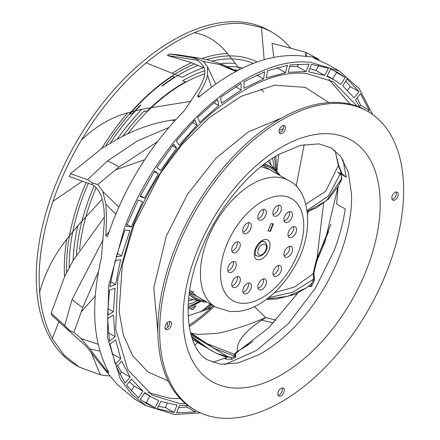 <?xml version="1.0" encoding="UTF-8"?>
<svg xmlns="http://www.w3.org/2000/svg" width="440" height="440" viewBox="0 0 440 440"><rect width="100%" height="100%" fill="white"/><g stroke="black" fill="none" stroke-linecap="round" stroke-linejoin="round"><path stroke-width="0.66" d="M122.661 136.411A149.875 86.532 120 0 1 144.337 110.864L144.546 111.183A149.474 86.3 120 0 0 144.315 111.419L147.367 111.007A147.439 85.124 -60 0 1 185.597 81.824L182.628 80.729A149.875 86.532 120 0 1 204.694 70.802M242.649 68.019A149.875 86.532 120 0 0 234.938 66.82A149.875 86.532 120 0 0 227.277 66.627M238.145 70.268A147.031 84.887 120 0 0 234.718 69.867A147.031 84.887 120 0 0 233.965 69.806M204.749 73.871A147.031 84.887 120 0 0 127.754 133.909M96.14 187.764A147.031 84.887 120 0 0 92.758 196.042A147.031 84.887 120 0 0 79.596 249.805M94.133 185.939A149.875 86.532 120 0 0 90.228 195.437A149.875 86.532 120 0 0 76.439 254.903M203.484 310.921A149.875 86.532 120 0 0 210.997 304.464M200.299 312.164A147.031 84.887 120 0 0 210.149 303.969M257.07 61.985A160.045 92.406 120 0 0 236.104 56.161A160.045 92.406 120 0 0 206.514 59.571M253.248 63.404A157.201 90.761 120 0 0 235.714 59.109A157.201 90.761 120 0 0 212.064 61.028M198.253 65.335A157.201 90.761 120 0 0 162.228 86.152L162.09 85.8A157.608 90.992 -60 0 1 174.713 76.962L172.871 75.939A159.638 92.169 120 0 0 129.729 114.109L132.583 113.465A157.608 90.992 -60 0 1 140.569 104.929L140.756 105.237A157.201 90.761 120 0 0 110.176 143.264M88.374 183.271A157.201 90.761 120 0 0 83.941 194.007A157.201 90.761 120 0 0 69.146 267.751M194.607 63.861A160.045 92.406 120 0 0 105.567 146.047M86.136 182.479A160.045 92.406 120 0 0 81.576 193.501A160.045 92.406 120 0 0 66.605 272.635M189.216 326.716A160.045 92.406 120 0 0 214.346 306.394M189.002 325.303A157.201 90.761 120 0 0 213.362 305.822M189.145 294.113A76.087 43.929 120 0 0 206.168 302.132A76.087 43.929 120 0 0 207.081 302.198L202.521 301.615A76.18 43.983 120 0 0 205.953 302.115M205.475 301.274A74.993 43.296 -60 0 1 189.365 292.485M193.023 309.579L196.02 305.707L190.476 308.891L193.039 309.557M188.045 308.11A111.199 64.202 120 0 0 188.683 307.83L190.476 308.891M201.465 301.373L202.246 301.554M224.868 364.518L256.344 350.565L288.354 323.648L315.436 288.112L334.092 250.619C339.554 236.462 343.272 222.574 345.252 208.956L344.999 208.808M279.603 174.851A76.18 43.983 120 0 0 277.354 171.99L280.154 175.654A76.087 43.929 120 0 0 264.171 164.159M262.873 165.165A74.993 43.296 -60 0 1 278.537 174.719M278.124 174.482L262.68 165.314M190.537 291.203A73.062 42.185 120 0 0 193.958 291.715M199.342 297.732L196.955 296.522L189.706 290.202M290.807 48.29A193.193 111.54 120 0 0 272.619 32.588A193.193 111.54 120 0 0 272.311 32.412L269.434 30.75A193.193 111.54 120 0 0 257.692 25.449A193.193 111.54 -60 0 0 240.944 22A193.193 111.54 -60 0 0 189.145 32.032A193.193 111.54 120 0 0 142.043 62.161A193.193 111.54 -60 0 0 76.962 141.048A193.193 111.54 120 0 0 49.583 201.207A193.193 111.54 -60 0 0 36.977 292.996A193.193 111.54 120 0 0 49.935 337.887A193.193 111.54 -60 0 0 76.241 365.376L79.129 367.043L64.097 355.102L52.316 338.63L58.845 321.684M239.938 69.35L227.42 53.465C217.976 41.756 206.916 34.854 194.244 32.752L194.222 32.752C211.865 25.399 228.393 22.374 243.832 23.667L261.492 27.434L264.165 59.692M197.824 342.639A193.193 111.54 -60 0 1 194.805 344.911M200.437 412.874L174.686 414.513L146.196 405.763L131.769 394.46L120.296 379L107.366 337.359L108.774 285.241L124.372 228.173C159.137 133.953 248.562 54.472 310.899 62.387L339.389 71.137L359.233 88.732L372.669 114.554M254.436 306.664L265.771 317.587L276.095 320.254M339.389 71.137L327.85 64.477L313.484 57.915L318.571 59.175M273.873 57.316L272.074 43.258L305.597 52.261L318.522 59.092L318.841 60.027M316.124 57.706L314.122 57.151L299.365 55.726C268.026 53.636 234.845 67.199 199.815 96.432L198.11 97.168L197.61 95.975L200.486 95.865M148.077 392.519L170.335 398.398L180.197 398.613M185.592 403.673L178.987 403.392L152.295 395.197L127.914 369.908L115.682 329.054L117.75 279.158L131.852 228.822C146.591 189.822 174.867 145.486 209.462 115.011C246.07 84.332 278.449 70.499 306.598 73.508L333.289 81.708L357.28 106.299M200.948 301.274L188.579 307.775A110.776 63.954 120 0 0 200.877 301.263M175.786 119.658L171.958 120.104C153.263 122.925 134.965 129.344 117.068 139.354L101.706 148.495L70.538 173.679L69.278 176.523L92.318 184.707C97.63 188.007 101.139 193.694 102.85 201.757L103.956 208.84L104.352 216.618L104.175 223.856L101.326 258.071C90.47 304.865 92.906 342.887 108.642 372.13L108.829 372.691L107.267 371.63L107.531 370.101M190.922 101.316L141.867 109.252L127.727 112.816A162.487 93.814 120 0 0 101.706 148.495M104.357 217.168L73.095 260.596L64.548 276.782L51.167 313.209L51.81 315.298L86.587 346.731L99.567 363.297L117.255 384.522L134.657 399.102L146.196 405.763M127.727 112.816C111.089 117.381 95.662 126.44 81.45 140.003A193.193 111.54 120 0 0 52.976 201.366C41.987 234.036 37.543 264.325 39.65 292.226L39.644 292.226C44.825 273.284 53.867 255.585 66.787 239.118L77.875 225.61L102.201 199.199M211.717 307.346L207.097 309.408L188.117 315.882M276.276 170.797A111.199 64.202 120 0 0 275.875 157.394L275.858 158.158A110.776 63.954 120 0 0 275.655 156.261M278.641 154.495L276.892 171.479M167.156 322.768L167.827 327.195M283.305 128.744L279.186 130.3M318.61 65.461L316.058 70.466L309.81 68.53M359.013 91.652L354.035 97.856L342.716 85.789L347.116 78.969L359.013 91.652L350.361 86.658L347.523 90.189M350.361 86.658L345.796 81.015M158.323 406.445L165.506 407.545L174.157 412.544L157.185 408.667L160.875 401.44L177.029 405.13L174.157 412.544M167.118 403.375L165.506 407.545M129.41 381.711L134.217 386.117L131.137 390.891M112.013 353.425L112.09 353.711M350.196 104.154L328.856 79.387M117.48 365.508L121.451 372.009L119.757 374.121M142.984 401.335L146.328 402.815L154.979 407.809L147.213 404.002L140.322 399.405L144.722 392.584L151.278 396.957L158.67 400.582L154.979 407.809M149.765 396.083L146.328 402.815M178.563 407.82L186.769 406.989L195.426 411.983L176.655 412.759L179.52 405.345L187.88 405.477M187.165 405.499L186.769 406.989M359.986 107.382L355.482 99.897L360.459 93.693L369.232 110.264L360.58 105.27L359.452 106.398M360.58 105.27L357.175 97.785M345.263 77.501L340.863 84.315L334.307 79.943L326.915 76.318L330.605 69.091L338.371 72.897L345.263 77.501L336.611 72.501L332.486 78.892M336.611 72.501L333.949 70.571M298.37 64.081L297.413 66.561L289.768 66.407M341.253 171.715L342.216 174.026L341.336 173.696L340.984 172.046L341.253 171.715L338.685 165.506L338.338 165.698L335.445 151.899M341.336 173.696L340.522 173.531L340.984 172.046L338.338 165.698L325.562 191.395L305.899 204.116M295.284 294.344L305.976 288.123L309.694 285.296L310.756 285.274L311.581 286.402L308.083 286.561M309.694 285.296L310.288 285.065L312.279 282.381L313.803 278.746L314.38 278.427L314.303 280.615L311.581 286.402M225.979 357.049L225.572 356.939L226.144 357.467L226.039 358.408L225.979 357.049L230.912 357.269L231.847 359.299L225.401 359.029L226.039 358.408L225.236 359.09L226.138 357.736M231.286 357.627L235.873 356.351L235.637 357.247L231.847 359.299M307.225 210.403L328.268 196.064L340.34 174.075L337.645 172.172L340.522 173.531M337.645 172.172L346.132 177.073M342.216 174.026L346.258 177.144L343.002 159.891M345.252 208.956L336.639 203.984L338.14 186.466M340.527 181.528L341.841 179.031L341.27 179.223L341.506 176.138L340.34 174.075M340.808 181.599L341.27 179.223L326.562 200.646L307.368 211.409M341.841 179.031L341.506 176.138M318.511 255.332L317.713 257.884L317.026 258.06L328.57 231.743M238.447 351.159L237.496 351.912L236.456 351.973L239.839 350.064M265.958 317.691L261.591 320.139C243.936 332.195 235.928 342.534 237.562 351.159L239.448 350.367M176.655 148.181L160.545 170.555L156.838 167.613L173.773 144.1L176.655 148.181L172.464 145.761M196.977 125.136L179.146 145.079L176.259 140.998L195.003 120.038L196.977 125.136L192.538 122.573M241.142 89.975L221.524 103.318L220.517 97.361L241.131 83.342L241.142 89.975L235.571 86.763M285.5 72.721L266.47 77.864L267.46 70.746L287.458 65.346L285.5 72.721L276.859 67.738M324.709 75.46L308.561 71.775L311.427 64.361L328.4 68.233L324.709 75.46L316.058 70.466M126.572 385.248L131.549 379.043L142.868 391.111L138.468 397.931L126.572 385.248M142.868 391.111L134.217 386.117M109.972 344.124L115.638 339.691L120.764 358.683L115.363 364.084L109.972 344.124M120.764 358.683L112.112 353.689M109.395 290.257L115.066 288.129L113.377 311.757L107.63 315.084L109.395 290.257M113.377 311.757L107.795 308.528M124.911 230.137L129.894 230.571L121.605 255.981L116.193 256.845L124.911 230.137M121.605 255.981L117.156 253.413M158.345 173.965L144.441 198.099L140.03 196.383L154.638 171.023L158.345 173.965L154.264 171.611M144.441 198.099L140.366 195.74M138.188 199.997L142.599 201.707L131.329 226.864L126.341 226.43L138.188 199.997M131.329 226.864L127.133 224.444M115.214 260.53L120.621 259.672L115.561 284.57L109.89 286.699L115.214 260.53M115.561 284.57L110.671 281.749M107.63 318.406L113.383 315.073L115.132 336.71L109.472 341.149L107.63 318.406M115.132 336.71L108.405 332.827M116.353 366.636L121.754 361.235L130.108 377.003L125.131 383.207L116.353 366.636M130.108 377.003L121.451 372.009M195.811 410.526L195.426 411.983M369.232 110.264L367.978 111.524M306.064 71.555L288.206 72.292L290.164 64.916L308.935 64.141L306.064 71.555L297.413 66.561M263.637 78.925L244.013 88.308L244.007 81.675L264.627 71.814L263.637 78.925L256.938 75.059M218.691 105.54L199.678 122.436L197.703 117.337L217.685 99.578L218.691 105.54L213.818 102.724M336.71 157.46L338.685 165.506M338.03 186.659L324.94 241.813L316.613 261.619L317.713 257.884M318.802 254.43L319.264 253.391M240.526 349.652L248.595 344.702M268.708 297.644L292.485 292.336L312.202 280.154L313.803 278.746L313.175 273.548L315.86 261.817L316.613 261.619L313.852 273.284L314.38 278.427M235.873 356.351L235.098 354.596L237.468 351.929M225.572 356.939L216.7 353.441L228.487 356.719L224.835 356.736M228.487 356.719L225.533 356.928M229.339 356.911L230.912 357.269M190.581 333.284L214.137 348.32L235.23 356.307L234.295 354.558L236.456 351.973M330.968 224.125L318.962 253.924M315.86 261.817L317.026 258.06L323.582 203.34M252.912 341.495L240.053 349.894M98.422 271.651L82.753 307.516L81.263 311.872L95.2 296.137M81.263 311.872L73.898 332.387L69.548 330.6L64.713 325.512L72.088 299.349L103.136 239.723M107.267 371.63L89.931 348.975L81.109 338.602L73.898 332.387M157.366 141.768L118.971 167.007L115.544 169.868L144.672 159.759M115.544 169.868L97.735 184.542L92.642 183.002L87.533 179.68L107.415 161.018L137.247 140.998L168.839 127.507M236.462 71.154L219.67 64.51L203.385 61.457L197.951 59.345L197.153 60.28C202.917 64.295 205.464 68.547 204.793 73.035L204.066 77.732L199.661 87.604L184.861 109.934L183.238 111.832C152.84 142.967 129.371 179.531 112.833 221.513L107.712 235.785L107.195 236.737L105.831 235.593L106.502 217.861L105.82 204.155L102.828 191.494L97.735 184.542M105.831 235.593L109.026 231.902M263.67 91.949L260.92 89.012M219.67 64.51L235.884 71.462M197.61 95.975C203.308 86.911 206.63 79.976 207.576 75.18L207.488 66.776L203.385 61.457M305.784 52.365L306.405 56.139M305.597 52.261L305.861 56.111M296.131 186.423L304.183 144.54M92.13 184.597L92.642 183.002M70.032 331.837L69.548 330.6M265.771 317.587C248.551 324.957 232.59 330.187 217.882 333.273L198.292 334.483L191.29 333.212M190.405 332.585L206.927 343.618L235.098 354.596M309.238 210.909L307.599 213.428M274.373 292.716L294.745 286.935L313.852 273.284M216.7 353.441L207.719 348.233L191.857 337.673M207.719 348.233L191.378 336.16M227.579 356.477L190.949 334.67M267.014 298.958L287.634 296.346L305.976 288.123M199.424 58.174L178.063 54.78L169.521 53.994L191.576 57.503L199.424 58.174L207.653 59.846L216.821 62.53L224.466 65.417L236.511 71.132M197.951 59.345L191.576 57.503M169.521 53.994L167.305 55.451L196.966 60.17M167.305 55.451L191.521 62.7L203.615 67.722A153.093 88.391 120 0 0 182.341 77.319L146.069 62.871A193.193 111.54 120 0 1 194.238 32.752A193.193 111.54 120 0 0 146.053 62.871L146.069 62.871C121.391 83.606 99.853 109.318 81.45 140.003L81.433 140.003A193.193 111.54 120 0 0 52.965 201.366L82.423 181.165M79.129 367.043L100.32 374.798L91.003 352.088M261.069 166.601L270.166 169.719L272.41 171.182M189.404 292.243L205.056 301.032M100.32 374.798A193.193 111.54 120 0 0 109.582 375.936M272.619 32.588L272.608 32.582A193.193 111.54 120 0 0 272.608 32.582A193.193 111.54 120 0 0 261.492 27.434L261.481 27.423A193.193 111.54 120 0 1 272.311 32.412M39.65 292.226A193.193 111.54 120 0 0 52.316 338.63A193.193 111.54 120 0 1 39.644 292.226M51.167 313.209L64.713 325.512M70.538 173.679L87.533 179.68M290.345 211.558A6.089 3.514 120 0 0 284.779 216.056A6.089 3.514 120 0 0 285.153 222.376A6.089 3.514 120 0 0 286.05 222.657A6.089 3.514 120 0 0 291.616 218.157A6.089 3.514 120 0 0 291.242 211.833A6.089 3.514 120 0 0 290.345 211.558M294.404 226.606A6.089 3.514 120 0 0 288.844 231.105A6.089 3.514 120 0 0 289.212 237.424A6.089 3.514 120 0 0 290.114 237.699A6.089 3.514 120 0 0 295.675 233.2A6.089 3.514 120 0 0 295.3 226.881A6.089 3.514 120 0 0 294.404 226.606M290.395 246.329A6.089 3.514 120 0 0 284.829 250.828A6.089 3.514 120 0 0 285.202 257.147A6.089 3.514 120 0 0 286.099 257.428A6.089 3.514 120 0 0 291.665 252.929A6.089 3.514 120 0 0 291.291 246.604A6.089 3.514 120 0 0 290.395 246.329M279.378 265.447A6.089 3.514 120 0 0 273.818 269.946A6.089 3.514 120 0 0 274.192 276.265A6.089 3.514 120 0 0 275.088 276.54A6.089 3.514 120 0 0 280.649 272.041A6.089 3.514 120 0 0 280.28 265.721A6.089 3.514 120 0 0 279.378 265.447M264.319 278.834A6.089 3.514 120 0 0 258.753 283.333A6.089 3.514 120 0 0 259.127 289.652A6.089 3.514 120 0 0 260.024 289.927A6.089 3.514 120 0 0 265.589 285.428A6.089 3.514 120 0 0 265.216 279.109A6.089 3.514 120 0 0 264.319 278.834M249.244 282.904A6.089 3.514 120 0 0 243.678 287.402A6.089 3.514 120 0 0 244.052 293.722A6.089 3.514 120 0 0 244.948 293.997A6.089 3.514 120 0 0 250.514 289.498A6.089 3.514 120 0 0 250.14 283.179A6.089 3.514 120 0 0 249.244 282.904M238.194 276.568A6.089 3.514 120 0 0 232.628 281.061A6.089 3.514 120 0 0 233.002 287.386A6.089 3.514 120 0 0 233.899 287.661A6.089 3.514 120 0 0 239.465 283.162A6.089 3.514 120 0 0 239.091 276.843A6.089 3.514 120 0 0 238.194 276.568M234.13 261.52A6.089 3.514 120 0 0 228.564 266.019A6.089 3.514 120 0 0 228.938 272.338A6.089 3.514 120 0 0 229.84 272.613A6.089 3.514 120 0 0 235.4 268.12A6.089 3.514 120 0 0 235.026 261.795A6.089 3.514 120 0 0 234.13 261.52M238.145 241.797A6.089 3.514 120 0 0 232.579 246.29A6.089 3.514 120 0 0 232.953 252.615A6.089 3.514 120 0 0 233.849 252.89A6.089 3.514 120 0 0 239.415 248.391A6.089 3.514 120 0 0 239.041 242.072A6.089 3.514 120 0 0 238.145 241.797M249.156 222.679A6.089 3.514 120 0 0 243.59 227.178A6.089 3.514 120 0 0 243.964 233.497A6.089 3.514 120 0 0 244.86 233.772A6.089 3.514 120 0 0 250.426 229.273A6.089 3.514 120 0 0 250.052 222.954A6.089 3.514 120 0 0 249.156 222.679M264.22 209.292A6.089 3.514 120 0 0 258.654 213.791A6.089 3.514 120 0 0 259.028 220.11A6.089 3.514 120 0 0 259.925 220.385A6.089 3.514 120 0 0 265.49 215.886A6.089 3.514 120 0 0 265.117 209.566A6.089 3.514 120 0 0 264.22 209.292M279.296 205.222A6.089 3.514 120 0 0 273.73 209.721A6.089 3.514 120 0 0 274.103 216.04A6.089 3.514 120 0 0 275 216.315A6.089 3.514 120 0 0 280.566 211.816A6.089 3.514 120 0 0 280.192 205.497A6.089 3.514 120 0 0 279.296 205.222M268.109 230.802L270.089 230.973L272.872 223.779M270.892 223.608L268.031 231.006L270.518 231.22L273.383 223.823L270.892 223.608M270.089 230.973L270.518 231.22M273.026 214.588A6.089 3.514 120 0 0 277.321 210.87A6.089 3.514 120 0 0 278.394 205.288M257.95 218.658A6.089 3.514 120 0 0 262.246 214.94A6.089 3.514 120 0 0 263.324 209.358M242.891 232.045A6.089 3.514 120 0 0 247.181 228.327A6.089 3.514 120 0 0 248.259 222.745M231.875 251.163A6.089 3.514 120 0 0 236.17 247.445A6.089 3.514 120 0 0 237.248 241.863M227.865 270.886A6.089 3.514 120 0 0 232.161 267.168A6.089 3.514 120 0 0 233.233 261.586M231.924 285.934A6.089 3.514 120 0 0 236.22 282.216A6.089 3.514 120 0 0 237.298 276.634M242.974 292.27A6.089 3.514 120 0 0 247.269 288.552A6.089 3.514 120 0 0 248.347 282.97M258.049 288.2A6.089 3.514 120 0 0 262.345 284.482A6.089 3.514 120 0 0 263.423 278.899M273.114 274.813A6.089 3.514 120 0 0 277.409 271.095A6.089 3.514 120 0 0 278.482 265.513M284.125 255.701A6.089 3.514 120 0 0 288.42 251.977A6.089 3.514 120 0 0 289.498 246.395M288.139 235.972A6.089 3.514 120 0 0 292.435 232.254A6.089 3.514 120 0 0 293.507 226.672M284.075 220.93A6.089 3.514 120 0 0 288.37 217.206A6.089 3.514 120 0 0 289.443 211.624M282.227 388.003A4.565 2.635 -60 0 1 279.213 394.861A4.565 2.635 -60 0 1 278.031 395.274M281.045 388.416A4.565 2.635 -60 0 1 283.311 388.201A4.565 2.635 -60 0 1 284.004 391.87A4.565 2.635 -60 0 1 281.006 395.896A4.565 2.635 -60 0 1 278.74 396.11A4.565 2.635 -60 0 1 278.047 392.442A4.565 2.635 -60 0 1 281.045 388.416M396.226 191.994A4.565 2.635 -60 0 1 393.212 198.853A4.565 2.635 -60 0 1 392.024 199.265M395.038 192.412A4.565 2.635 -60 0 1 397.304 192.192A4.565 2.635 -60 0 1 398.002 195.866A4.565 2.635 -60 0 1 395.005 199.887A4.565 2.635 -60 0 1 392.739 200.101A4.565 2.635 -60 0 1 392.04 196.433A4.565 2.635 -60 0 1 395.038 192.412M283.476 125.455A4.565 2.635 -60 0 1 280.462 132.314A4.565 2.635 -60 0 1 279.274 132.732M282.288 125.873A4.565 2.635 -60 0 1 284.554 125.659A4.565 2.635 -60 0 1 285.252 129.327A4.565 2.635 -60 0 1 282.255 133.347A4.565 2.635 -60 0 1 279.989 133.567A4.565 2.635 -60 0 1 279.29 129.894A4.565 2.635 -60 0 1 282.288 125.873M169.477 321.464A4.565 2.635 -60 0 1 166.463 328.323A4.565 2.635 -60 0 1 165.281 328.735M168.295 321.882A4.565 2.635 -60 0 1 170.561 321.662A4.565 2.635 -60 0 1 171.254 325.336A4.565 2.635 -60 0 1 168.256 329.357A4.565 2.635 -60 0 1 165.996 329.571A4.565 2.635 -60 0 1 165.297 325.902A4.565 2.635 -60 0 1 168.295 321.882M280.978 402.127A172.513 99.6 -60 0 1 195.393 410.284A172.513 99.6 -60 0 1 169.076 271.618A172.513 99.6 -60 0 1 282.32 119.642A172.513 99.6 -60 0 1 367.906 111.485A172.513 99.6 -60 0 1 394.218 250.151A172.513 99.6 -60 0 1 280.978 402.127M195.393 410.284L193.6 409.25A172.513 99.6 -60 0 1 167.282 270.578A172.513 99.6 -60 0 1 280.528 118.608A172.513 99.6 -60 0 1 366.113 110.446L367.906 111.485M261.063 353.551A127.358 73.529 -60 0 1 259.067 354.668L238.178 362.967L220.715 364.221L208.5 360.239C188.452 351.505 179.168 304.755 199.661 253.561C215.204 211.799 247.605 171.727 278.652 154.489L300.559 145.349L318.846 143.869L331.117 147.857L340.675 156.442L348.32 172.194L351.577 194.431A127.358 73.529 -60 0 1 261.063 353.551M281.298 118.168L248.441 131.824L215.93 158.219L187.468 194.337L166.309 236.06L153.791 287.766L157.878 331.936M328.906 102.559L305.272 87.357L274.632 85.206L241.098 96.344L209.132 117.722L181.858 144.755L160.512 173.25L134.041 224.769L122.309 264.787L119.108 311.498L123.31 334.862L132.721 355.757L147.802 371.839L168.168 380.974M277.354 171.99A76.18 43.983 120 0 0 277.211 171.826A76.18 43.983 120 0 0 264.325 164.043M193.435 299.651A91.223 52.668 -60 0 1 188.424 300.916M188.199 304.238A98.032 56.601 120 0 0 197.951 300.63M274.219 168.526A98.032 56.601 120 0 0 272.47 158.274M269.709 160.132A91.223 52.668 -60 0 1 271.117 165.105M188.095 306.411A104.159 60.137 120 0 0 199.947 301.059M275.589 170.038A104.159 60.137 120 0 0 274.302 157.102M141.867 109.252A153.093 88.391 120 0 0 117.068 139.354M77.875 225.61A153.093 88.391 120 0 0 73.095 260.596M66.787 239.118A162.487 93.814 120 0 0 64.548 276.782M207.097 309.408A153.093 88.391 120 0 0 212.003 305.041M310.756 285.274L312.279 282.381M313.434 280.165L314.303 280.615M341.841 179.08L341.264 179.273M341.847 178.877L341.297 179.058M226.149 357.77L225.22 358.754M261.591 320.139L273.559 322.927M81.109 338.602L98.186 344.284M89.931 348.975L99.946 351.115M102.828 191.494L118.822 207.097M115.803 214.121L105.82 204.155M207.488 66.776L215.732 84.029M211.492 87.114L207.576 75.18M191.521 62.7A162.487 93.814 120 0 0 172.315 73.26M227.42 53.465A162.487 93.814 120 0 0 201.823 58.586M235.532 63.437A153.093 88.391 120 0 0 220.363 63.794M275.875 157.394L275.748 156.206M189.123 294.3A76.18 43.983 120 0 0 202.306 301.57A76.18 43.983 120 0 0 202.521 301.615M171.958 120.104L174.548 121.017M82.753 307.516A60.885 19.14 -159.8 0 1 72.088 299.349M118.971 167.007A60.885 23.771 -128.6 0 0 107.415 161.018M241.373 303.248A58.856 33.979 120 0 0 298.199 252.742A58.856 33.979 120 0 0 282.87 195.971A58.856 33.979 120 0 0 226.045 246.477A58.856 33.979 120 0 0 241.373 303.248M277.832 177.227A73.062 42.185 -60 0 1 288.607 180.532C310.816 190.416 314.952 234.872 293.656 268.169C284.719 283.409 273.68 295.147 260.535 303.364C253.616 307.61 246.521 310.266 239.245 311.339L230.098 311.603L215.545 307.087A73.062 42.185 -60 0 1 211.063 231.209A73.062 42.185 -60 0 1 277.832 177.227M258.187 259.781A11.165 6.446 120 0 0 268.961 250.201A11.165 6.446 120 0 0 266.057 239.437A11.165 6.446 120 0 0 255.277 249.018A11.165 6.446 120 0 0 258.187 259.781M262.322 241.483A8.118 4.686 -60 0 1 263.549 241.384A8.118 4.686 -60 0 1 264.743 241.753L263.643 241.225C261.998 240.548 259.413 243.161 255.893 249.068C255.019 253.886 255.024 255.992 255.91 255.398L256.625 255.811A8.118 4.686 -60 0 1 255.184 253.847M259.974 255.156A6.089 3.514 120 0 0 265.853 249.931A6.089 3.514 120 0 0 264.27 244.063A6.089 3.514 120 0 0 258.39 249.288A6.089 3.514 120 0 0 259.974 255.156M282.189 146.784A139.364 80.46 -60 0 1 380.193 204.617A139.364 80.46 -60 0 1 281.105 374.985A139.364 80.46 -60 0 1 183.106 317.152A139.364 80.46 -60 0 1 282.189 146.784M277.211 171.826L267.817 161.464M146.933 403.838L147.213 404.002M144.447 393.014L151.014 396.803M338.091 72.738L338.371 72.903M327.168 75.823L334.043 79.788M335.082 150.59L336.732 157.57M307.373 211.47L315.937 208.137L328.598 198.99L338.327 186.137L340.577 181.681M324.94 241.813L324.412 243.166M297.748 293.183L268.653 327.844L237.303 352.022M226.149 357.704L212.85 362.302M192.517 339.576L212.746 351.257M266.464 299.365L276.304 299.046L295.339 294.322M202.306 301.57L188.634 298.611M267.784 168.509L288.607 180.532M256.625 255.811L258.363 256.35C263.252 256.427 270.957 248.028 264.743 241.753M194.716 295.059L215.545 307.087"/></g></svg>
